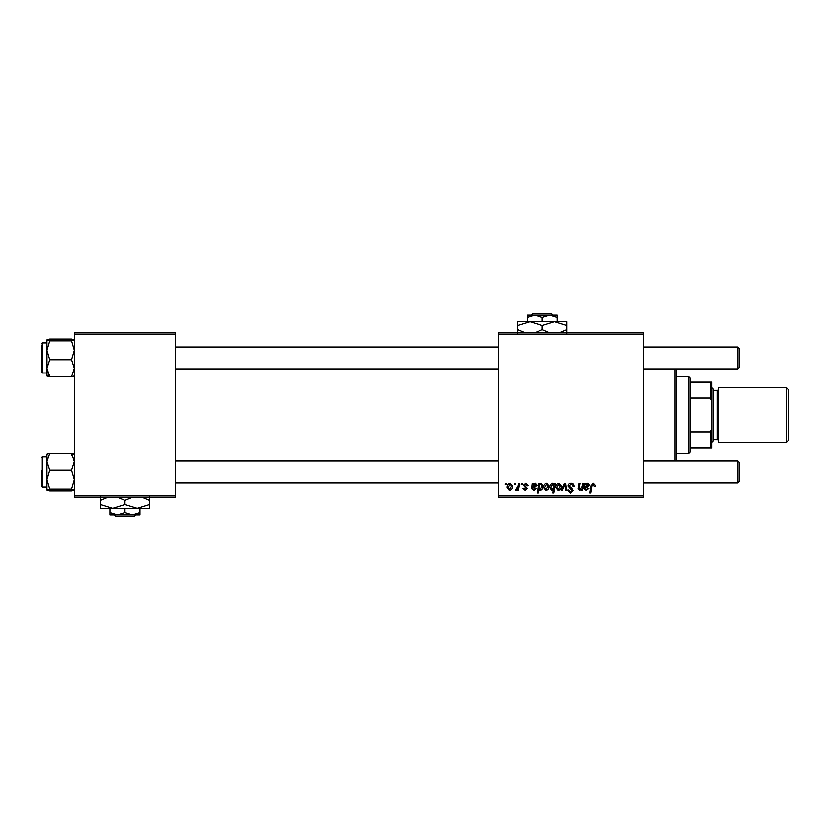 <?xml version="1.0" encoding="UTF-8"?>
<svg xmlns="http://www.w3.org/2000/svg" width="830" height="830" viewBox="0 0 830 830"><rect width="100%" height="100%" fill="white"/><g stroke="black" fill="none" stroke-linecap="round" stroke-linejoin="round"><path stroke-width="1.25" d="M498.457 332.913L643.478 332.913L643.478 334.283L498.457 334.283L498.457 332.913M525.681 483.278L528.056 485.768L527.06 485.892L525.639 484.149L524.321 485.218L527.185 488.517L525.1 490.499L522.838 488.382L523.834 488.258L525.151 489.627L526.189 488.663L523.336 485.301L525.681 483.278M532.134 483.402L533.161 483.402L533.265 484.274L535.236 483.278L537.01 485.291L534.354 487.511L532.673 487.76L532.528 488.59L533.794 489.627L535.392 488.258L536.388 488.382L533.7 490.499L531.511 488.673L532.134 483.402M543.733 487.584C543.671 485.249 544.698 483.817 546.835 483.278L549.201 486.058C549.294 488.486 548.246 489.97 546.047 490.499L543.733 487.584M593.263 483.278L595.224 485.394L595.131 486.266L594.135 486.39L593.201 484.398L591.894 486.204L590.742 492.979L589.736 492.979L590.918 485.965L593.263 483.278M554.44 484.668L554.668 483.402L555.54 483.402L553.921 492.979L552.915 492.979L553.496 489.638L551.857 490.499L549.948 487.677C549.865 485.436 550.798 483.973 552.759 483.278L554.44 484.668M561.298 490.374L564.462 483.402L565.676 483.402L566.641 490.374L565.635 490.374L564.94 484.481L562.377 490.374L561.298 490.374M568.104 486.1C568.291 484.305 569.287 483.361 571.113 483.278C573.115 483.392 574.111 484.471 574.08 486.525L573.084 486.639L572.825 485.228L571.04 484.398L569.1 486.007L571.953 488.476L573.084 490.561L570.397 493.103L567.606 490.125L568.602 490.022L570.438 491.993L572.088 490.623L568.104 486.1M505.19 484.772L505.418 483.402L506.414 483.402L506.207 484.772L505.19 484.772M498.457 495.718L643.478 495.718L643.478 497.087L498.457 497.087L498.457 334.283M643.478 495.718L643.478 334.283M555.913 487.584C555.861 485.249 556.889 483.817 559.026 483.278L561.391 486.058C561.485 488.486 560.437 489.97 558.237 490.499L555.913 487.584M584.621 483.402L585.648 483.402L585.741 484.274L587.723 483.278L589.497 485.291L586.841 487.511L585.16 487.76L585.015 488.59L586.281 489.627L587.879 488.258L588.875 488.382L586.188 490.499L583.998 488.673L584.621 483.402M582.1 486.639L582.65 483.402L583.656 483.402L582.473 490.374L581.467 490.374L581.664 489.202L579.589 490.499L578.126 488.808L579.039 483.402L580.046 483.402L579.143 488.777L579.911 489.627L582.1 486.639M538.743 483.402L539.749 483.402L539.573 484.378L541.274 483.278L543.111 486.121C543.204 488.331 542.28 489.793 540.361 490.499L538.795 489.347L538.13 492.979L537.124 492.979L538.743 483.402M507.037 487.584C506.974 485.249 508.012 483.817 510.139 483.278L512.515 486.058C512.608 488.486 511.55 489.97 509.361 490.499L507.037 487.584M514.393 484.772L514.621 483.402L515.617 483.402L515.409 484.772L514.393 484.772M517.951 486.193L518.46 483.402L519.466 483.402L518.293 490.374L517.287 490.374L517.536 488.932L515.928 490.499L515.243 490.24L517.951 486.193M521.105 484.772L521.344 483.402L522.34 483.402L522.132 484.772L521.105 484.772M74.337 332.913L175.576 332.913L175.576 334.283L74.337 334.283L74.337 332.913M175.576 495.718L175.576 497.087L74.337 497.087L74.337 495.718L175.576 495.718L175.576 334.283M74.337 495.718L74.337 334.283M558.279 489.627L560.395 486.162L559.015 484.149L556.909 487.594L558.279 489.627M553.859 487.584L554.087 485.996L552.842 484.149L550.944 487.667L552.189 489.627L553.859 487.584M587.412 484.149L585.326 486.888L588.501 485.291L587.412 484.149M546.099 489.627L548.205 486.162L546.825 484.149L544.719 487.594L546.099 489.627M540.299 489.627L542.104 486.328L540.942 484.149L539.791 485.011L539.106 487.833L540.299 489.627M534.925 484.149L532.839 486.888L536.014 485.291L534.925 484.149M509.402 489.627L511.519 486.162L510.139 484.149L508.033 487.594L509.402 489.627M676.315 368.894L676.315 461.107M674.946 461.107L674.946 368.894M47.756 453.605L46.968 453.989L46.968 479.699L49.769 470.257L46.968 461.708L49.769 453.17L46.968 454.062M41.5 457.818L42.32 456.998L42.32 487.096L41.5 486.276L41.5 470.994M49.769 453.17L71.546 453.17L74.337 454.062L71.546 453.17L74.337 461.708L71.546 470.257L49.769 470.257M71.546 470.257L74.337 479.699L71.546 489.15L49.769 489.15L46.968 479.699L46.968 490.042L49.769 489.15M71.546 489.15L74.337 490.105M74.337 490.042L71.546 490.935L49.769 490.935L46.968 490.042M71.546 490.935L73.414 490.54M47.04 490.177L47.735 490.499M74.337 454.062L71.546 454.954M49.769 339.065L71.546 339.065L74.337 339.958L71.546 340.85L74.337 350.302L71.546 359.743L74.337 368.292L71.546 376.83L49.769 376.83L46.968 368.292L49.769 359.743L46.968 350.302L49.769 340.85L46.968 339.958L49.769 339.065L47.891 339.46M46.968 342.904L42.32 342.904L42.32 373.002L41.5 372.182L41.5 345.633M71.546 340.85L49.769 340.85M71.546 359.743L49.769 359.743M71.546 376.83L74.337 375.938M46.968 375.938L49.769 376.83L46.968 375.938L49.769 375.046M46.968 339.895L47.04 376.073M74.264 339.823L73.569 339.501M74.337 376.011L73.559 376.395M739.25 462.476L739.25 481.628L737.88 482.998L737.88 461.107L739.25 462.476L737.88 461.107L643.478 461.107M175.576 482.998L498.457 482.998M643.478 482.998L737.88 482.998L739.25 481.628M175.576 461.107L498.457 461.107M739.25 348.372L737.88 347.002L739.25 348.372L739.25 367.524L737.88 368.894L737.88 347.002L643.478 347.002M498.457 347.002L175.576 347.002M737.88 368.894L643.478 368.894M498.457 368.894L175.576 368.894M688.63 376.696L689.989 378.065L689.989 451.935L688.63 453.305L688.63 376.696L676.315 376.696M689.989 382.163L711.881 382.163L711.881 447.837L710.522 447.837L710.522 431.922L711.881 428.685M689.989 431.922L710.522 431.922M711.881 401.315L710.522 398.078L710.522 382.163M689.989 398.078L710.522 398.078M689.989 447.837L710.522 447.837M788.5 389.83L788.5 440.17L786.311 442.359L786.311 387.641L788.5 389.83M711.881 387.641L713.25 389.011L713.25 440.989L711.881 442.359M713.25 439.63L717.359 439.63A1.37 1.37 0 0 1 718.728 440.989M713.25 390.37L717.359 390.37A1.37 1.37 0 0 0 718.728 389.011M786.311 442.359L718.728 442.359L718.728 387.641L786.311 387.641M532.756 313.761L531.376 315.13L532.756 313.761L551.711 313.761L553.091 315.13L551.711 313.761M557.283 321.698L557.283 317.454L549.761 315.13L527.185 315.13L527.185 317.454L534.707 315.13L542.239 317.454L549.761 315.13L553.091 315.13M527.185 317.454L527.185 321.698M542.239 317.454L542.239 321.698M557.283 317.454L557.283 315.13L549.761 315.13M525.4 332.913L517.609 329.645L517.609 321.698L566.859 321.698L566.859 329.645L559.067 332.913M517.609 329.645L517.609 333.463M517.609 325.505L529.924 321.698L542.239 325.505L542.239 329.645L534.447 332.913M542.239 325.505L554.554 321.698L566.859 325.505M550.031 332.913L542.239 329.645M566.859 333.463L566.859 329.645M114.094 514.87L115.474 516.239L114.094 514.87L117.435 514.87L109.902 512.546L109.902 508.302M134.439 516.239L135.819 514.87L134.439 516.239L115.474 516.239M124.957 512.546L117.435 514.87L140.011 514.87L140.011 512.546L132.478 514.87L124.957 512.546L124.957 508.302M140.011 512.546L140.011 508.302M109.902 512.546L109.902 514.87L117.435 514.87M117.165 497.087L124.957 500.355L124.957 504.495L137.272 508.302L149.587 504.495L149.587 508.302L100.326 508.302L100.326 500.355L108.118 497.087M124.957 500.355L132.748 497.087M149.587 504.495L149.587 496.537M141.785 497.087L149.587 500.355M124.957 504.495L112.641 508.302L100.326 504.495M100.326 496.537L100.326 500.355M717.359 439.63L717.359 390.37M42.32 456.998L46.968 456.998M42.32 487.096L46.968 487.096M42.32 373.002L46.968 373.002M42.32 342.904L41.5 343.724M688.63 453.305L676.315 453.305"/></g></svg>
